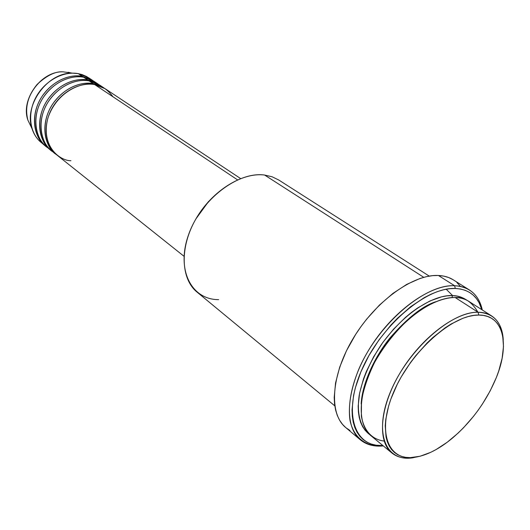 <?xml version="1.0" encoding="UTF-8"?>
<svg xmlns="http://www.w3.org/2000/svg" width="530" height="530" viewBox="0 0 530 530"><rect width="100%" height="100%" fill="white"/><g stroke="black" fill="none" stroke-linecap="round" stroke-linejoin="round"><path stroke-width="0.79" d="M67.681 72.471L63.096 71.828C41.32 71 20.431 99.7 27.904 120.164L31.363 127.299L27.904 120.164C24.685 107.862 27.739 95.97 37.067 84.475C46.779 75.439 55.451 71.225 63.096 71.828L67.681 72.471M240.607 178.57L105.145 88.709L94.698 84.581C84.972 81.322 57.697 89.298 47.905 118.004C40.399 146.883 60.427 160.895 70.927 160.729M103.741 87.781L99.574 85.012L89.146 80.878L93.3 83.647C77.983 80.832 59.102 91.385 50.231 108.173C41.261 124.914 43.851 144.756 55.577 153.952L56.24 154.462C45.189 148.022 39.266 123.311 53.007 103.562C66.661 84.601 84.754 81.779 93.3 83.647L93.194 84.356L93.3 83.647L103.628 87.702L98.766 85.184L93.3 83.647L89.146 80.878C80.487 78.91 61.652 82.011 48.197 101.866C34.781 122.596 42.427 146.73 53.689 152.296M98.196 84.098L94.082 81.368L83.68 77.234L87.775 79.964C72.504 77.122 53.722 87.569 44.924 104.244C36.027 120.873 38.663 140.616 50.363 149.798L51.019 150.301C39.988 143.862 34.046 119.263 47.687 99.66C61.235 80.845 79.248 78.082 87.775 79.964L87.669 80.653L87.775 79.964L98.196 84.098L93.22 81.501L87.775 79.964L83.68 77.234C75.041 75.253 56.306 78.288 42.943 97.984C29.627 118.541 37.272 142.583 48.508 148.168M92.717 80.467L88.662 77.778L78.288 73.637L75.611 73.272L78.288 73.637L82.329 76.327C67.098 73.465 48.415 83.813 39.69 100.375C30.872 116.891 33.542 136.535 45.229 145.704L45.878 146.207C34.867 139.754 28.898 115.268 42.44 95.817C55.889 77.141 73.822 74.438 82.329 76.327L82.223 77.009L82.329 76.327L93.393 80.931L82.329 76.327L78.288 73.637L82.143 74.617L86.622 76.545L90.63 79.215M491.615 315.92L468.838 301.378C465.009 298.933 460.451 297.648 455.171 297.522L478.073 312.243L478.815 315.058C503.639 314.734 510.112 344.354 496.232 377.81C486.321 401.468 471.634 421.642 452.163 438.343C439.158 449.095 426.769 455.402 415.017 457.271L412.863 457.787C404.35 458.973 397.348 457.37 391.849 452.964C376.923 441.106 379.884 406.053 400.726 371.835C421.429 337.584 455.694 311.819 478.073 312.243C483.327 312.289 487.845 313.515 491.615 315.92C498.723 320.696 502.606 328.666 503.261 339.829C502.029 322.273 493.635 313.078 478.073 312.243L455.171 297.522C446.187 297.456 432.507 301.066 414.407 314.462C400.561 325.539 385.9 342.4 374.637 362.334C368.045 375.843 363.673 388.629 361.52 400.707L361.347 416.076C364.388 433.5 374.577 439.933 384.137 441.053M454.601 285.73L455.31 288.466C469.123 289.294 477.954 296.363 481.816 309.666L479.074 302.709L476.463 298.635L473.277 295.183L469.54 292.408L465.28 290.341L460.524 289.016L455.31 288.466L449.692 288.704L443.716 289.744L437.442 291.586L430.936 294.223L424.258 297.635L410.704 306.671L397.367 318.344L390.974 325.022L379.116 339.697L368.933 355.55L360.89 371.855L355.325 387.88L353.543 395.559L352.033 409.849L352.304 416.315L353.245 422.238L354.835 427.577L357.048 432.268L359.85 436.296L363.202 439.615L367.058 442.212L371.384 444.08L376.121 445.207L382.885 445.564C354.212 447.327 342.479 412.983 362.103 369.066C381.348 325.122 426.676 286.869 455.31 288.466L454.601 285.73C460.305 285.942 465.247 287.359 469.428 289.983C476.019 294.256 480.306 300.914 482.287 309.964C478.842 294.826 469.613 286.75 454.601 285.73L438.403 275.481L454.601 285.73C424.894 283.934 377.625 324.334 358.505 369.9C350.82 389.278 347.991 406.159 350.019 420.535C353.881 438.211 366.435 447.134 383.316 445.916C374.094 446.81 366.442 444.776 360.347 439.82C343.46 426.206 346.09 387.291 368.9 349.747C391.557 312.163 429.572 284.55 454.601 285.73M361.168 404.006C361.957 385.078 373.663 358.022 389.967 337.928C407.312 318.073 422.523 306.022 435.6 301.769C422.523 306.022 407.312 318.073 389.967 337.928C373.663 358.022 361.957 385.078 361.168 404.006M369.695 434.587C361.824 428.929 356.226 415.99 359.208 395.261C362.6 378.533 370.046 361.54 381.54 344.275C410.127 305.075 439.728 294.647 452.189 295.601L452.236 297.588L452.189 295.601L456.953 296.065L461.312 297.237L467.314 300.49C462.458 297.158 457.417 295.528 452.189 295.601L447.055 295.853L441.603 296.833L429.956 300.974L417.733 307.904L411.565 312.349L405.45 317.39L393.658 329.044L382.892 342.367L373.643 356.763L366.323 371.57L363.487 378.923L359.598 393.121L358.174 406.146L358.393 412.048L359.221 417.461L360.639 422.35L362.626 426.657L365.15 430.353L369.695 434.587M113.022 96.805C107.219 89.212 101.111 85.138 94.698 84.581L237.533 179.856L94.698 84.581C79.367 81.766 60.46 92.346 51.569 109.16C42.579 125.935 45.163 145.796 56.889 154.999L184.023 256.295M429.254 276.103L278.74 180.001L272.115 176.781L264.636 175.046L423.742 277.322L264.636 175.046C242.144 172.025 211.722 191.045 195.689 219.301C179.511 247.503 180.823 279.038 197.1 292.149L334.794 405.854M469.428 289.983L453.316 279.86C449.089 277.21 444.12 275.752 438.403 275.481C413.307 274.056 375.584 301.066 353.338 338.147C330.932 375.18 328.713 413.837 345.765 427.597L342.552 424.404L339.631 420.283L337.299 415.487L335.603 410.048L334.556 404.019L334.198 397.454L335.556 382.958L339.697 367.151L346.488 350.721L355.663 334.41L361.023 326.526L366.82 318.954L379.44 305.075L392.949 293.388L406.722 284.385L420.144 278.416L426.544 276.627L432.652 275.653L438.403 275.481L443.742 276.117L448.632 277.521L453.017 279.674M70.947 72.928L68.165 72.259M96.076 82.832C91.809 79.659 87.675 77.791 83.68 77.234C68.443 74.379 49.734 84.747 40.989 101.336C32.158 117.885 34.814 137.548 46.508 146.724L50.363 149.798M43.394 144.1C37.994 140.496 34.212 135.369 32.052 128.717C23.492 105.318 47.607 72.193 72.504 73.147L78.288 73.637C63.096 70.762 44.487 81.03 35.815 97.507C27.056 113.943 29.753 133.514 41.426 142.676L45.229 145.704M478.815 315.058L473.827 315.41L468.507 316.483L462.915 318.278L451.143 323.989L445.087 327.858L432.957 337.444L427.028 343.062L415.752 355.656L410.538 362.493L401.263 376.85L397.301 384.21L390.948 398.878L388.623 406.026L385.754 419.548L385.237 425.789L386.032 436.919L387.311 441.702L389.159 445.902L391.537 449.5L394.419 452.454L397.772 454.753L401.554 456.39L405.715 457.35L410.22 457.642L420.058 456.257L430.685 452.348L436.17 449.513L447.254 442.225L458.178 433.03L463.465 427.816L473.482 416.381L478.126 410.26L482.485 403.933L490.184 390.862L496.318 377.592L498.73 371.02L502.122 358.28L503.48 346.441L502.705 335.947L501.506 331.336L499.77 327.215L497.498 323.625L494.709 320.617L491.423 318.225L487.653 316.483L483.44 315.416L478.815 315.058L478.073 312.243C451.421 311.388 408.603 349.091 391.014 390.537C373.041 431.976 385.217 462.319 412.863 457.787L415.017 457.271C388.04 461.683 376.274 432.016 393.856 391.584C411.055 351.145 452.799 314.316 478.815 315.058M477.841 312.09C471.786 301.729 464.234 296.866 455.171 297.522C432.692 296.76 398.779 321.756 378.599 355.372C358.273 388.947 355.855 423.695 371.013 435.759L391.849 452.964M456.88 282.55L460.179 286.094M350.019 430.499L346.03 427.816M195.921 218.89L201.532 210.198L208.668 201.387L195.928 218.883M101.594 86.496C97.315 83.303 93.167 81.434 89.146 80.878C73.862 78.042 55.06 88.523 46.242 105.218C37.332 121.88 39.949 141.643 51.662 150.831L55.577 153.952M452.647 295.614L446.18 289.228M218.651 299.642C191.569 299.768 175.973 270.101 188.481 234.962C200.592 199.784 237.811 171.163 264.636 175.046M89.769 80.394L91.736 81.461L89.749 80.388M95.354 84.091L96.228 84.893M32.052 128.717L27.904 120.164C20.398 99.567 41.194 71.007 63.096 71.828L72.504 73.147M360.347 439.82L345.765 427.597M95.327 84.084L97.301 85.164"/></g></svg>
